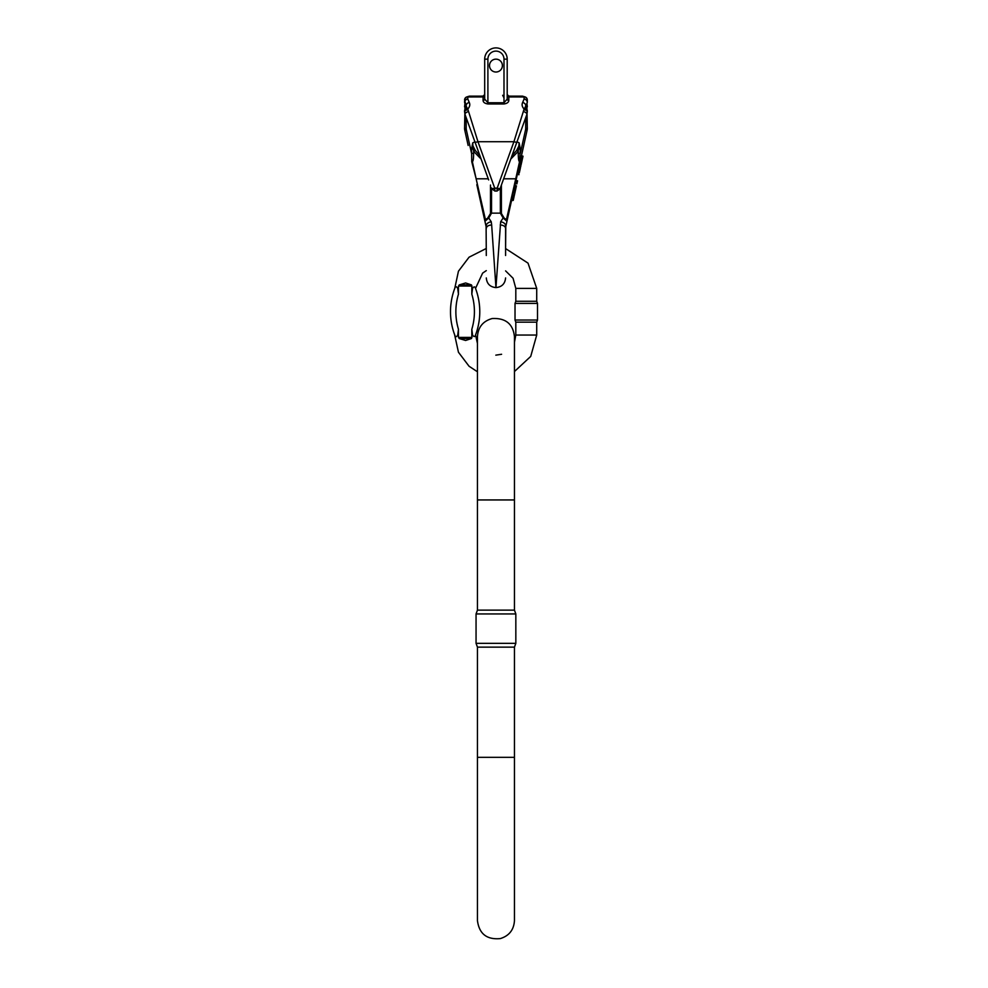 <?xml version="1.0" encoding="UTF-8"?>
<svg xmlns="http://www.w3.org/2000/svg" width="988" height="988" viewBox="0 0 988 988"><rect width="100%" height="100%" fill="white"/><g stroke="black" fill="none" stroke-linecap="round" stroke-linejoin="round"><path stroke-width="1.48" d="M458.457 288.397L457.716 288.397C456.604 286.446 455.715 286.199 455.036 287.669A65.986 65.986 0 0 0 455.036 335.772C455.715 337.241 456.604 336.994 457.716 335.043L458.457 329.263L458.457 335.043A37.248 37.248 0 0 0 458.531 337.39L459.235 338.538L458.531 337.39L471.931 337.39A23.885 23.885 0 0 1 471.819 335.043L471.819 329.263L472.548 335.043L471.819 329.263A60.614 60.614 0 0 0 471.819 294.177L471.819 288.397A23.885 23.885 0 0 1 471.931 286.038L471.449 284.902L471.931 286.038L471.449 284.902L465.62 282.963L459.235 284.902L458.531 286.038A37.248 37.248 0 0 0 458.457 288.397L458.457 294.177L457.716 288.397L458.457 294.177A60.614 60.614 0 0 0 458.457 329.263M471.931 286.038L458.531 286.038L459.235 284.902L471.449 284.902M471.819 335.043L472.548 335.043C473.746 336.772 474.648 336.994 475.253 335.722L475.512 335.043L475.253 335.722A65.986 65.986 0 0 0 475.253 287.718C474.66 286.446 473.758 286.668 472.548 288.397L471.819 294.177M454.752 288.397L458.444 271.218L469.053 257.201L486.294 248.47M475.512 288.397L482.638 273.108L486.294 270.626M465.62 340.477L471.449 338.538L465.62 340.477L459.235 338.538L471.449 338.538L471.931 337.39M515.81 288.397L536.719 288.397L536.719 301.266L515.81 301.266L515.81 288.397L513.068 278.258L505.597 270.885M514.452 342.317L515.81 335.043L536.719 335.043L536.719 322.174L515.81 322.174L515.02 320.026L537.509 320.026L537.509 303.415L515.02 303.415L515.02 320.026M518.762 167.948L518.515 169.047L520.083 169.393L520.33 168.306L518.762 167.948M526.851 103.579L527.32 128.403A8.04 8.04 0 0 1 527.123 130.144L505.782 226.585L505.597 248.581L528.012 263.129L536.719 288.397M515.057 184.682L515.316 183.533L516.885 183.879M515.995 180.471L517.564 180.816L515.983 180.471L515.748 178.803L519.54 161.662C518.7 161.316 518.28 158.562 518.268 153.399L518.268 151.349L510.759 159.08M520.602 159.611L520.75 158.945L522.319 159.29L520.75 158.932M520.762 158.907L522.331 159.253L522.677 157.71L523.01 156.178L521.442 155.832L523.739 145.458M519.997 162.378L521.565 162.724L521.75 161.896L520.182 161.55L519.997 162.378L521.553 162.773L521.713 162.044M517.403 174.086L518.898 174.753L517.527 173.505L519.317 172.888L517.749 172.53M519.145 166.231L520.713 166.589L519.219 165.898M519.602 164.156L521.145 164.613L519.602 164.156M489.517 65.591A6.434 6.434 0 0 0 495.951 72.025A6.434 6.434 0 0 0 502.386 65.591A6.434 6.434 0 0 0 495.951 59.157A6.434 6.434 0 0 0 489.517 65.591M484.132 96.318L483.169 96.083A1.606 1.606 -0 0 0 484.688 94.49L483.07 96.207M464.57 101.875A3.223 2.828 180 0 1 467.793 99.047L467.793 96.775A3.223 3.223 0 0 0 464.57 99.986L466.336 106.371A3.223 2.433 155 0 1 469.263 102.48L467.793 99.047A3.223 2.754 155 0 0 464.879 103.234L467.435 108.729L464.879 103.234A3.223 3.223 0 0 1 464.57 101.875L464.656 102.567M465.039 103.579L464.57 128.403A8.04 8.04 0 0 0 464.768 130.144L468.151 145.458M476.834 184.682L486.108 226.585L486.294 255.497M483.07 100.443C483.206 102.307 484.812 103.481 487.899 103.962L503.991 103.962C507.079 103.481 508.684 102.307 508.82 100.443A1.606 1.346 180 0 1 507.202 99.084L507.202 59.157A11.263 11.263 0 0 0 495.951 47.893A11.263 11.263 0 0 0 484.688 59.157L484.688 99.084A1.606 1.346 -0 0 1 483.07 100.443L483.07 96.923L467.793 96.985A3.223 3.001 0 0 0 464.57 99.986M464.57 110.989A3.223 1.964 0 0 1 467.793 109.026A3.223 1.272 -124.4 0 0 466.003 108.31A3.223 1.272 -124.4 0 0 465.978 108.322A3.223 3.223 0 0 0 464.57 110.989L465.052 114.522L474.944 141.914A3.223 0.84 -19.8 0 0 477.97 141.716L467.793 109.026C469.794 106.803 470.288 104.629 469.263 102.48M527.32 110.989A3.223 3.223 0 0 0 525.912 108.322A3.223 1.272 -55.6 0 0 525.888 108.31A3.223 1.272 -55.6 0 0 524.097 109.026A3.223 1.964 180 0 1 527.32 110.989L526.839 114.522L516.946 141.914A3.223 0.84 -160.2 0 1 513.921 141.716L524.097 109.026C522.096 106.803 521.602 104.629 522.64 102.48L524.097 99.047A3.223 2.754 25 0 1 527.012 103.234L525.554 106.371A3.223 2.433 25 0 0 522.64 102.48M527.32 99.986A3.223 3.223 0 0 0 524.097 96.775L524.097 96.985A3.223 3.001 180 0 1 527.32 99.986L527.32 101.875A3.223 2.828 0 0 0 524.097 99.047L524.097 96.985L508.82 96.923L508.82 100.443M479.97 155.869L475.253 150.398L472.919 145.829L473.623 151.349L481.131 159.08M473.067 149.04L471.56 149.04L472.733 142.852L472.919 145.829M471.56 149.04L471.745 161.686L476.142 178.803L472.35 161.662C473.19 161.316 473.61 158.562 473.623 153.399L473.623 151.349A3.223 1.05 -24.4 0 1 475.253 150.398M474.944 141.914L488.652 179.915M482.082 161.711L474.808 141.568M499.99 188.943L496.964 191.067L497.174 188.152L513.921 141.716L477.97 141.716L494.716 188.152L497.174 188.152A3.223 0.84 -160.2 0 0 500.2 188.362L503.238 179.915M491.901 188.943L494.926 191.067L494.716 188.152A3.223 0.84 -19.8 0 1 491.691 188.362M505.782 226.585L505.597 228.314L505.782 226.585C505.856 224.078 504.152 222.461 500.657 221.744L495.951 287.594L491.666 224.98L491.234 221.744L488.751 218.002L491.53 213.149L500.36 213.149L500.36 187.905M500.657 221.744L503.139 218.002L500.36 213.149A1.606 1.494 -0 0 1 501.398 213.494L504.176 218.076L506.424 219.719L515.748 178.803L503.645 178.803M490.493 185.04L490.493 213.494L487.714 218.076L485.466 219.719L476.142 178.803L488.245 178.803M465.509 108.717L465.052 103.617M468.077 111.693A3.223 1.655 -19.8 0 0 465.052 114.522L464.57 111.792A3.223 1.877 0 0 1 467.793 109.903M491.666 224.98C488.43 225.19 486.639 226.301 486.294 228.314M485.466 219.719L484.935 221.275L488.751 218.002L487.714 218.076M486.108 226.585C486.034 224.078 487.739 222.461 491.234 221.744M465.311 107.198L464.57 106.79L464.965 103.308M466.188 117.658L466.188 128.403A6.434 6.434 0 0 0 466.336 129.786L471.56 153.399L473.623 153.399M483.243 96.701L483.07 96.923A1.606 1.507 0 0 0 484.688 95.428M483.206 96.701L483.206 96.701A1.606 1.606 0 0 0 484.688 95.107L483.206 96.701L481.465 96.132L483.169 96.083M507.202 99.084L503.991 102.764L487.899 102.764L484.688 99.084M487.899 103.962L487.899 59.157L484.688 59.157A11.263 11.263 0 0 1 495.951 47.893A11.263 11.263 0 0 1 507.202 59.157A11.263 11.263 0 0 0 495.951 47.893A11.263 11.263 0 0 0 484.688 59.157A11.263 11.263 0 0 1 495.951 47.893A11.263 11.263 0 0 1 507.202 59.157L503.991 59.157L503.991 103.962M508.82 96.207L507.758 96.318M524.455 108.729L527.012 103.234L524.455 108.729M518.824 149.04L520.33 149.04L519.157 142.852L518.268 151.349A3.223 1.05 -155.6 0 0 516.638 150.398L518.972 145.829M511.92 155.869L516.638 150.398M509.808 161.711L517.082 141.568M516.946 141.914L500.2 188.362M500.224 224.98C503.472 225.19 505.251 226.301 505.597 228.314L505.597 255.497M526.382 108.717L526.839 103.617M523.813 111.693A3.223 1.655 -160.2 0 1 526.839 114.522L527.32 111.792A3.223 1.877 180 0 0 524.097 109.903M506.424 219.719L506.968 221.275L503.139 218.002L504.176 218.076M527.32 101.875L527.012 103.234A3.223 3.223 0 0 0 527.32 101.875L527.234 102.567M520.33 149.04L519.639 161.229M526.579 107.198L527.32 106.79L526.925 103.308M525.702 117.658L525.702 128.403A6.434 6.434 0 0 1 525.554 129.786L520.33 153.399L518.268 153.399M508.659 96.701L508.82 96.923A1.606 1.507 180 0 1 507.202 95.428M508.684 96.701L507.202 95.107A1.606 1.606 180 0 0 508.709 96.713L510.426 96.132L508.734 96.083L507.202 94.49A1.606 1.606 180 0 0 508.709 96.083M521.75 161.896L521.923 161.106L520.355 160.76M521.923 161.106L522.072 160.414L520.503 160.056M522.072 160.414L520.59 159.673M522.158 160.019L520.627 159.488M522.38 159.019L520.812 158.673M522.504 158.475L520.935 158.129M522.677 157.71L521.108 157.364M522.874 156.783L521.306 156.437L522.887 156.759M515.699 181.792L517.267 182.138L516.983 183.447L515.378 183.249M517.267 182.138L517.514 181.026L517.267 182.138M513.698 190.845L515.267 191.19L515.119 191.845L513.55 191.499M515.267 191.19L513.834 190.19M515.403 190.548L513.896 189.918M515.477 190.264L515.699 189.214L514.131 188.856M515.699 189.214L515.884 188.412L514.303 188.066M515.884 188.412L514.415 187.584M515.983 187.93L514.476 187.337M516.045 187.683L514.538 187.041M516.106 187.387L516.304 186.485L514.736 186.139M516.304 186.485L516.452 185.83L514.884 185.485M512.364 196.884L513.933 197.23L514.081 196.513L512.513 196.167M513.933 197.23L513.711 198.23L512.142 197.884M513.711 198.23L512.056 198.242M513.624 198.588L513.402 199.625L511.833 199.28M513.402 199.625L513.229 200.391L511.661 200.045M513.229 200.391L511.525 200.663M518.972 174.431L517.527 173.505M519.317 172.888L519.478 172.147L517.91 171.801M519.478 172.147L518.008 171.344M520.614 167.009L518.91 167.268M520.787 166.256L519.355 165.255M520.923 165.601L519.49 164.638M521.17 164.502L521.38 163.576L519.799 163.23M521.38 163.576L519.935 162.625M512.686 195.426L514.254 195.772L512.611 195.748M514.254 195.772L512.821 194.784M514.353 195.291L514.896 192.87L513.328 192.524M514.896 192.87L515.094 191.993L513.513 191.635M518.132 170.763L519.713 171.122L520.083 169.393M518.836 167.602L520.404 167.948L518.836 167.627M502.386 65.591A6.434 6.434 0 0 1 492.728 71.161A6.434 6.434 0 0 1 492.728 60.009A6.434 6.434 0 0 1 502.386 65.591M514.452 610.139L514.452 499.94L477.451 499.94L477.451 610.139L514.452 610.139L515.835 613.943L476.055 613.943L476.055 643.324L515.835 643.324L515.835 613.943M514.452 647.14L514.452 757.327L477.451 757.327L477.451 647.14L514.452 647.14L515.835 643.324M471.819 288.397L472.548 288.397M457.716 335.043L458.457 335.043M455.036 335.772A65.986 65.986 0 0 1 455.036 287.669M487.899 59.157A8.04 8.04 0 0 1 495.951 51.104A8.04 8.04 0 0 1 503.991 59.157M472.733 142.852L474.907 141.84M490.493 213.494A1.606 1.494 180 0 1 491.53 213.149L491.53 187.905M466.188 128.403L464.57 128.403A8.04 8.04 0 0 0 464.768 130.144L466.336 129.786M469.399 96.775L469.399 96.132L481.465 96.132M467.793 96.775L481.465 96.985M519.157 142.852L516.983 141.84M501.398 185.04L501.398 213.494M525.702 128.403L527.32 128.403A8.04 8.04 0 0 1 527.123 130.144L525.554 129.786M522.491 96.775L522.491 96.132L510.426 96.132M524.097 96.775L510.426 96.985M501.595 354.272L495.828 355.149M477.451 343.478L475.586 335.043M536.719 335.043L530.717 356.421L514.452 371.537M477.451 371.784L469.053 366.239L458.444 352.222L454.678 335.043M515.81 335.043L515.81 322.174M515.81 301.266L515.02 303.415M536.719 301.266L537.509 303.415M536.719 322.174L537.509 320.026M494.865 191.067L497.026 191.067M505.597 277.937L505.597 277.937C505.029 283.791 501.818 287.014 495.951 287.594C490.085 287.014 486.862 283.803 486.294 277.937M466.003 108.31L466.336 106.371M466.731 96.948L469.399 96.132M525.888 108.31L525.554 106.371M525.159 96.948L522.491 96.132M502.67 95.305L503.991 97.849M519.947 162.575L521.516 162.921M515.378 183.237L516.946 183.583M518.033 171.233L519.602 171.579M514.452 757.327L514.452 920.618C513.859 929.869 509.129 935.858 500.286 938.6C486.8 939.835 479.192 933.845 477.451 920.618L477.451 757.327M514.452 499.94L514.452 336.649C513.056 323.916 505.646 317.877 492.209 318.531C483.021 321.088 478.093 327.127 477.451 336.649L477.451 499.94M477.451 610.139L476.055 613.943M477.451 647.14L476.055 643.324"/></g></svg>
